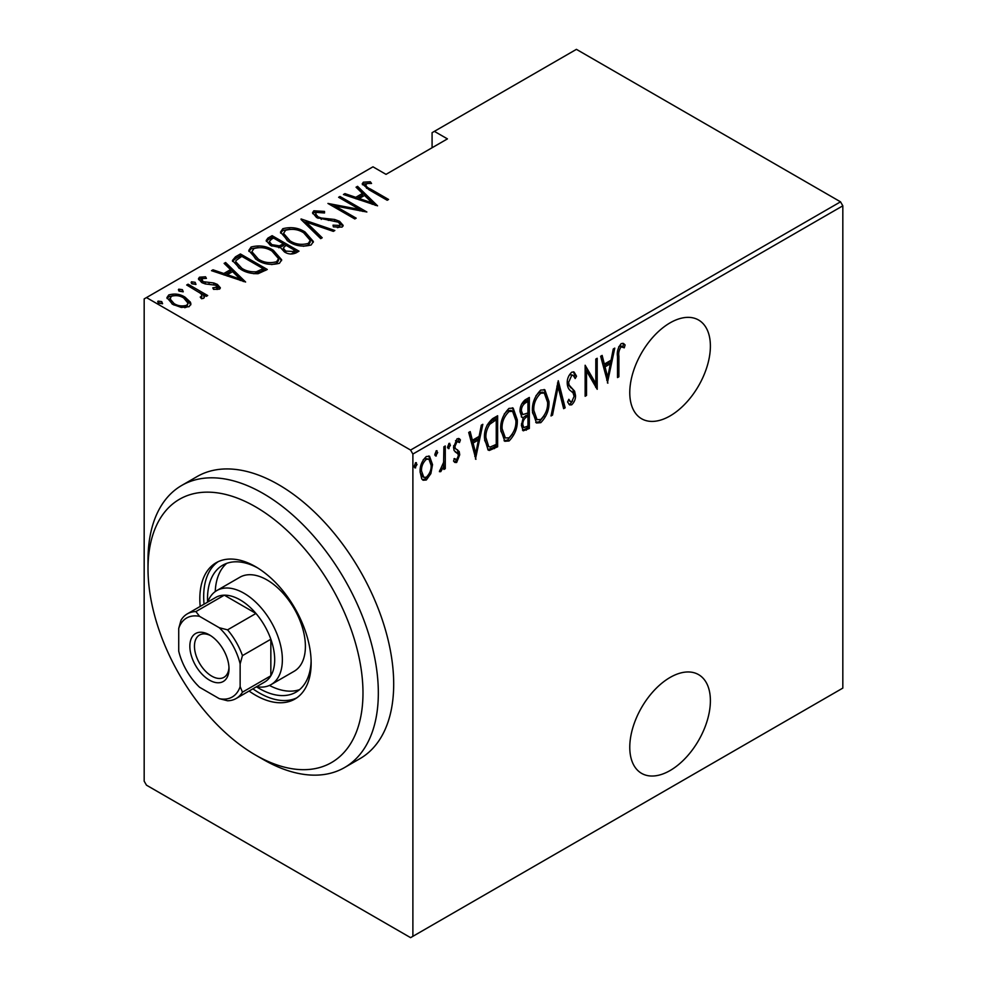 <?xml version="1.0" encoding="UTF-8"?>
<svg xmlns="http://www.w3.org/2000/svg" width="987" height="987" viewBox="0 0 987 987"><rect width="100%" height="100%" fill="white"/><g stroke="black" fill="none" stroke-linecap="round" stroke-linejoin="round"><path stroke-width="1.48" d="M670.087 677.452A56.999 32.916 120 0 0 632.84 727.69A56.999 32.916 120 0 0 641.587 773.364A56.999 32.916 120 0 0 670.087 770.539A56.999 32.916 120 0 0 707.321 720.313A56.999 32.916 120 0 0 698.586 674.627A56.999 32.916 120 0 0 670.087 677.452M670.087 322.848A56.999 32.916 120 0 0 632.84 373.074A56.999 32.916 120 0 0 641.587 418.747A56.999 32.916 120 0 0 670.087 415.922A56.999 32.916 120 0 0 707.321 365.696A56.999 32.916 120 0 0 698.586 320.022A56.999 32.916 120 0 0 670.087 322.848M412.887 936.318L410.58 937.65L146.471 785.171L144.176 781.173L144.176 298.901L146.471 297.58L410.58 450.06L840.529 201.829L842.824 205.827L842.824 688.099L412.887 936.318L412.887 454.045L410.58 450.06M430.875 473.612L426.31 480.003L423.115 480.237L421.757 478.892L420.117 471.786C419.833 466 421.893 460.917 426.31 456.537L429.555 456.265L432.528 464.618L430.875 473.612L429.604 472.884M445.273 445.988L445.273 468.665L443.891 469.454L443.891 466.123L440.77 471.65L439.412 471.663L443.607 462.348L443.891 446.778L445.273 445.988M455.118 451.799L456.821 452.786L454.094 450.553L453.539 447.37L457.03 438.808L459.35 438.709L460.423 439.906L459.486 442.558L457.067 441.571L454.921 446.457L455.315 448.382L459.189 451.577L459.732 454.76L456.66 462.484L454.896 462.471L453.539 461.065L454.501 458.56L456.697 459.671L458.363 455.661L457.956 453.847L455.673 452.194M453.995 458.77L456.697 459.671M454.797 448.394L457.647 449.949M492.686 418.611L497.633 415.761L497.633 446.79L489.355 450.454L488.121 450.047L484.543 438.438C483.889 430.653 486.603 424.04 492.686 418.611M529.328 397.453L529.328 428.481L523.209 430.825L521.407 425.372L523.184 417.748L521.963 417.378L520.026 411.641C519.804 407.076 521.481 403.165 525.059 399.92L529.328 397.453M558.272 380.748L565.156 407.804L563.651 408.667L558.099 386.83L552.535 415.083L551.03 415.959L558.272 380.748M595.815 359.071L597.197 358.269L597.197 389.297L586.512 371.013L586.512 395.466L585.143 396.268L585.143 365.239L595.815 383.474L595.815 359.071M618.898 356.134L618.898 376.775L617.517 377.565L617.517 356.615C616.715 352.001 617.961 347.658 621.242 343.587L623.599 343.55L625.104 344.944L624.265 347.819L621.144 346.832C619.083 349.867 618.331 352.964 618.898 356.134L617.529 355.332M620.663 345.783L623.204 347.103L620.663 345.783L619.602 345.956L621.144 346.832M842.824 205.827L412.887 454.045M607.881 383.141L600.639 356.282L602.144 355.419L604.352 364.092L611.052 360.218L613.26 349.003L614.765 348.127L607.412 382.87M571.732 372.185L574.089 372.05L576.531 376.195L575.174 378.539L573.213 375.344L571.707 375.381L568.598 382.425L569.166 385.152L574.607 391.173L575.495 395.392C575.692 398.945 574.434 402.091 571.683 404.83L569.635 404.929L567.574 401.956L568.857 399.303L570.474 401.61L571.855 401.549L574.113 396.318L573.077 392.9L570.955 391.037C568.648 389.532 567.402 386.904 567.229 383.178C567.044 379.02 568.549 375.356 571.732 372.185M548.969 401.499C549.426 409.358 546.712 416.415 540.802 422.658L536.496 422.979L532.425 411.197C531.968 403.325 534.72 396.293 540.666 390.112L544.861 389.816L548.969 401.499L547.538 400.673M517.274 419.796C517.731 427.655 515.017 434.712 509.107 440.955L504.801 441.275L500.73 429.493C500.273 421.622 503.025 414.589 508.971 408.408L513.166 408.112L517.274 419.796L515.843 418.969M475.931 459.313L468.702 432.466L470.194 431.59L472.403 440.264L479.114 436.39L481.323 425.175L482.816 424.311L475.463 459.041M447.814 447.864L449.06 448.579L447.679 446.778L449.06 443.397L450.442 445.199L448.345 448.616M449.06 443.397L449.776 443.36M435.07 455.217L436.316 455.932L434.934 454.143L436.316 450.763L437.685 452.552L435.588 455.982M436.316 450.763L437.031 450.726M414.404 467.147L415.638 467.863L414.269 466.074L415.638 462.693L417.02 464.482L414.922 467.912M415.638 462.693L416.366 462.656M840.529 201.829L576.42 49.35L432.084 132.677L432.084 147.754M190.417 302.17L190.91 304.021L189.097 306.673L181.312 307.438L172.688 304.354L166.926 297.605L168.777 294.94C174.773 293.299 180.214 294.052 185.087 297.198L190.417 302.17L190.775 304.86M188.073 284.194L207.702 295.532L206.332 296.334L203.433 294.657L204.42 296.914L203.556 298.333L201.521 298.728L200.225 297.062L201.94 295.866L201.397 298.567L201.385 296.803C202.199 295.384 201.656 294.077 199.744 292.855L186.691 284.996L188.073 284.194L188.073 285.786M201.928 278.581L202.94 281.653L213.797 282.973L217.374 284.404L220.36 287.797L219.447 289.154L213.525 289.351L212.81 287.822L217.547 287.032L217.547 288.796L217.078 289.512L216.091 285.255L205.259 283.935L201.669 282.504L198.436 278.766L199.485 277.211L205.543 276.779L206.419 278.383L201.928 278.581L201.274 279.555L201.891 282.627M235.486 256.817L240.433 253.967L267.304 269.476L258.051 273.707C251.068 273.818 245.208 272.276 240.446 269.081L232.426 260.494L235.486 256.817L235.486 258.594L240.433 255.744L240.433 253.967M272.128 235.671L298.999 251.179L295.989 252.919C291.905 254.609 288.056 254.276 284.416 251.907L280.481 247.589L270.45 245.442L266.182 240.483L267.872 238.126L272.128 235.671L272.128 237.435L273.35 238.151M301.072 218.954L334.827 230.502L333.335 231.365L306.081 222.05L322.206 237.781L320.701 238.644L301.072 219.496M338.615 197.277L339.997 196.487L366.868 211.995L335.012 205.938L356.184 218.164L354.814 218.954L327.943 203.445L359.749 209.478L338.615 197.277M366.004 183.853C365.535 185.963 367.102 187.727 370.693 189.146L388.57 199.473L387.2 200.262L369.052 189.788L362.217 183.816L363.364 182.2L370.31 181.768L371.544 183.446L367.448 183.471L365.437 184.742L366.596 188.32M146.471 297.58L372.963 166.815L386.016 174.354L447.432 138.883L434.379 131.357M377.552 205.827L343.439 194.501L344.944 193.625L355.764 197.326L362.476 193.452L356.06 187.209L357.565 186.346L377.552 205.827M313.841 210.786L324.513 211.415L324.526 212.97L316.568 212.39L315.593 213.92L318.024 216.819L321.231 218.016L334.605 219.459L339.577 221.31L343.168 225.406L342.045 227.121L333.384 226.874L333.026 225.172L339.466 225.431L340.194 224.382L338.319 222.161L316.605 217.584L312.546 212.711L313.841 210.786L313.841 212.563L319.22 211.958M305.082 232.019L313.373 241.494L311.164 244.961C302.812 247.132 295.323 246.022 288.673 241.642L280.481 232.13L282.788 228.725C291.066 226.603 298.493 227.713 305.082 232.019L305.082 233.672M273.387 250.316L281.677 259.803L279.469 263.258C271.117 265.429 263.628 264.319 256.978 259.939L248.786 250.427L251.093 247.021C259.371 244.912 266.798 246.01 273.387 250.316L273.387 251.969M245.603 282.011L211.502 270.672L212.995 269.809L223.815 273.51L230.526 269.636L224.123 263.381L225.616 262.517L245.603 282.011M195.13 282.307L195.994 284.392L192.379 283.898L191.515 281.813L195.13 282.307L195.747 284.503M191.12 282.418L191.515 281.813L191.515 283.232M182.385 289.672L183.249 291.757L179.634 291.264L178.77 289.166L182.385 289.672L183.002 291.868M178.376 289.783L178.77 289.166L178.77 290.597M161.72 301.603L162.584 303.688L158.956 303.194L158.093 301.109L161.72 301.603L162.337 303.799M157.698 301.714L158.093 301.109L158.093 302.528M362.463 184.766L363.364 182.2M363.364 183.977L369.064 183.397M370.31 183.409L370.31 181.768M344.944 195.007L344.944 193.625M355.764 198.708L355.764 197.326M356.196 198.856L362.476 195.229L362.476 193.452M357.208 188.32L357.565 186.346M357.565 188.11L375.257 205.358M359.231 198.51L372.198 202.94L364.524 195.451L359.231 198.51L359.231 199.892M372.198 204.321L372.198 202.94M339.997 198.079L339.997 196.487M359.749 209.663L362.797 211.415M335.012 207.529L335.012 205.938M331.965 205.777L335.012 206.369M359.749 210.823L359.749 209.478M324.513 212.97L324.513 211.415M315.593 213.92L316.704 217.646M318.024 218.312L318.024 216.819M321.231 219.41L321.231 218.016M334.605 220.891L334.605 219.459M339.491 223.037L339.577 221.31M339.577 223.074L342.958 226.245M337.332 227.639L339.466 227.207L339.466 225.431M339.466 227.207L340.194 224.382M312.731 213.673L313.841 212.563M303.021 221.396L306.081 222.445M321.071 238.447L306.081 223.827L306.081 222.05M306.365 234.573L313.274 242.358M280.579 233.08L282.788 230.489L282.788 228.725M282.788 230.489L289.882 229.157M290.055 242.407L290.055 240.853C295.458 244.344 301.553 245.208 308.339 243.407L310.226 240.347L303.712 232.821C298.345 229.342 292.3 228.49 285.601 230.279L283.577 233.388L283.577 235.153L287.476 240.914M303.33 246.294L308.339 245.183L310.226 242.123L310.226 240.347M308.339 245.183L308.339 243.407M283.577 233.388L290.055 240.853M283.503 243.999L286.094 245.504M294.866 250.562L297.469 252.067M266.354 241.396L267.872 239.903L267.872 238.126M267.872 239.903L272.128 237.435M278.778 247.749L283.503 245.59L283.503 243.826L273.51 238.052L271.474 239.236L269.291 241.556L271.832 244.64L279.358 245.849L283.503 243.826M269.291 241.556L270.512 245.479M290.696 254.054L294.866 252.154L294.866 250.39L286.255 245.418L285.317 245.948L283.257 248.144L285.749 251.093L292.979 251.475L294.866 250.39M283.257 248.144L284.404 251.907M292.979 253.252L292.979 251.475M285.749 252.61L285.749 251.093M279.358 247.614L279.358 245.849M271.832 246.158L271.832 244.64M274.67 252.869L281.579 260.654M248.884 251.389L251.093 248.798L251.093 247.021M251.093 248.798L258.187 247.466M258.372 260.704L258.372 259.149C263.763 262.653 269.858 263.504 276.644 261.703L278.531 258.643L272.017 251.117C266.65 247.638 260.605 246.787 253.906 248.576L251.895 251.685L251.895 253.449L255.781 259.211M271.635 264.59L276.644 263.48L278.531 260.42L278.531 258.643M276.644 263.48L276.644 261.703M251.895 251.685L258.372 259.149M240.433 255.744L241.655 256.447M263.171 268.871L265.774 270.364M232.562 261.444L235.486 258.594M253.856 273.757L262.048 271.104L263.171 270.463L263.171 268.686L241.815 256.349L236.041 260.482L235.733 261.691L241.827 268.291C245.763 270.944 250.599 272.104 256.336 271.758L263.171 268.686M235.733 261.691L235.733 263.467L239.113 268.279M256.336 273.535L256.336 271.758M241.827 269.846L241.827 268.291M212.995 271.191L212.995 269.809M223.815 274.88L223.815 273.51M224.246 275.028L230.526 271.4L230.526 269.636M225.258 264.504L225.616 262.517M225.616 264.294L243.308 281.542M227.281 274.694L240.248 279.124L232.574 271.635L227.281 274.694L227.281 276.064M240.248 280.493L240.248 279.124M198.683 279.703L199.485 277.211M199.485 278.988L202.816 278.272M205.543 278.248L205.543 276.779M202.94 283.146L202.94 281.653M205.222 283.923L205.222 282.492M209.059 284.293L209.059 282.615M213.797 284.441L213.797 282.973M217.054 286.008L217.374 284.404M217.374 286.181L220.089 288.623M191.515 283.59L195.13 284.083M198.782 292.152L203.433 294.842M204.198 297.741L203.433 294.657M178.77 290.943L182.385 291.436M167.062 298.543L168.777 296.717L168.777 294.94M168.777 296.717L173.181 295.644M185.087 298.876L185.087 297.198M185.087 298.962L190.417 303.934M174.045 305.094L174.045 303.552C177.808 305.958 182.027 306.525 186.691 305.279L188.073 303.206L183.693 297.975C179.955 295.582 175.785 295.027 171.195 296.334L169.739 300.295L172.157 304.033M184.742 307.722L186.691 307.056L188.073 303.206M186.691 307.056L186.691 305.279M169.739 298.518L174.045 303.552M158.093 302.873L161.72 303.379M617.517 375.973L618.898 376.775M622.846 343.266L625.104 344.944M623.562 344.056L622.748 346.844M619.602 345.956L618.689 346.881M600.997 356.073L602.81 363.204L604.352 364.092M610.632 360.465L610.015 363.611M607.363 377.059L606.734 380.229M610.348 363.808L608.819 362.92L603.526 365.98L606.166 376.368L607.708 377.256L610.348 363.808L605.056 366.868L607.708 377.256M603.526 365.98L605.056 366.868M595.667 383.375L595.667 387.262M585.143 370.211L586.512 371.013M585.143 394.677L586.512 395.466M585.143 366.337L594.285 382.586L595.815 383.474M573.287 371.791L574.989 375.307L576.531 376.195M574.989 375.307L574.286 376.54M573.213 375.344L570.165 374.492L571.707 375.381M570.165 374.492L568.931 375.64M567.291 381.673L568.598 382.425M567.229 383.079L569.166 385.152M567.636 384.264L574.607 391.173M573.077 390.284L573.953 394.504L575.495 395.392M572.571 400.956L570.153 403.942L571.683 404.83M570.153 403.942L568.907 404.275M568.401 400.241L570.474 401.61M557.519 382.968L563.626 406.915L565.156 407.804M556.902 386.139L558.099 386.83M551.338 414.392L552.535 415.083M544.071 415.909L539.26 421.77L540.802 422.658M539.26 421.77L535.744 422.424M544.084 389.483L547.403 399.254M532.462 409.63L533.807 410.407L537.064 419.648L540.728 419.512C545.651 414.478 547.933 408.741 547.588 402.301L544.269 393.036L542.727 392.147L539.198 392.37L535.929 395.75M532.462 412.578L535.534 418.772L537.064 419.648M539.198 392.37L540.728 393.258C535.756 398.217 533.449 403.93 533.807 410.407M544.269 393.036L540.728 393.258M527.798 398.341L527.798 401.339M527.798 413.059L527.798 416.058M527.798 426.187L527.798 427.593L529.328 428.481M527.798 427.593L524.776 429.345L526.318 430.221M524.776 429.345L522.493 430.147M521.296 416.798L523.184 417.748M520.026 411.616L522.826 414.589L527.946 412.973L527.946 401.438L525.911 402.61C522.913 404.485 521.407 407.224 521.407 410.839L522.826 414.589M527.946 401.438L526.416 400.549L521.642 404.016M521.407 425.286L523.776 427.581L527.946 426.1L527.946 416.156L527.009 416.699C524.159 418.488 522.74 421.091 522.777 424.521L523.776 427.581M527.946 416.156L526.416 415.268L523.098 417.698M521.469 423.768L522.777 424.521M525.479 415.811L527.009 416.699M520.087 410.074L521.407 410.839M524.381 401.721L525.911 402.61M512.376 434.206L507.565 440.066L509.107 440.955M507.565 440.066L504.049 440.733M512.389 407.779L515.707 417.563M500.767 427.926L502.112 428.703L505.369 437.957L509.033 437.821C513.956 432.775 516.238 427.038 515.893 420.61L512.574 411.332L511.032 410.444L507.503 410.678L504.234 414.046M500.767 430.875L503.839 437.068L505.369 437.957M507.503 410.678L509.033 411.554C504.061 416.514 501.754 422.239 502.112 428.703M512.574 411.332L509.033 411.554M496.103 416.637L496.103 419.648M496.103 444.483L496.103 445.902L497.633 446.79M496.103 445.902L492.871 447.765L494.413 448.641M492.871 447.765L487.812 449.566L489.355 450.454M484.58 440.091L487.22 445.791L488.762 446.667L490.169 447.037L496.251 444.397L496.251 419.734L489.799 424.25C486.899 428.777 485.616 433.231 485.925 437.648L488.762 446.667M496.251 419.734L494.721 418.846L492.871 419.919L486.973 425.237M484.568 436.871L485.925 437.648M488.257 423.361L489.799 424.25M469.059 432.257L470.873 439.375L472.403 440.264M478.683 436.636L478.066 439.783M475.413 453.243L474.796 456.401M478.411 439.98L476.869 439.092L471.576 442.151L474.216 452.552L475.759 453.44L478.411 439.98L473.106 443.04L475.759 453.44M471.576 442.151L473.106 443.04M456.932 459.51L455.118 461.595L456.66 462.484M455.118 461.595L454.156 461.842M458.499 438.438L460.423 439.906M458.893 439.018L458.079 441.3M458.474 441.522L455.525 440.683L457.067 441.571M453.638 445.717L454.921 446.457M453.551 446.938L455.315 448.382M453.786 447.493L455.599 448.789M456.722 449.492L459.189 451.577M457.66 450.689L458.202 453.872L459.732 454.76M448.838 443.558L450.442 445.199M448.9 444.31L447.518 447.691M443.731 461.015L443.731 466.024M443.891 467.863L445.273 468.665M442.929 465.568L443.891 466.123M440.992 468.751L439.77 470.38M439.597 470.984L440.77 471.65M436.094 450.923L437.685 452.552M436.155 451.664L434.773 455.044M427.84 475.907L424.78 479.114L426.31 480.003M424.78 479.114L422.374 479.657M428.765 455.969L430.974 463.113M431.06 463.779L432.528 464.618M420.166 470.207L421.498 470.972L423.842 477.363L426.322 477.214C429.74 473.797 431.344 469.861 431.146 465.395L428.938 459.152L424.78 458.424L423.201 459.806M420.129 472.44L422.313 476.474L423.842 477.363M424.78 458.424L426.322 459.313C422.892 462.644 421.289 466.53 421.498 470.972M428.938 459.152L426.322 459.313M415.416 462.854L417.02 464.482M415.49 463.594L414.108 466.987M263.171 759.459L255.497 755.03A152.01 87.757 -120 0 0 362.982 692.973A152.01 87.757 -120 0 0 255.497 506.8A152.01 87.757 -120 0 0 148.013 568.857A152.01 87.757 -120 0 0 255.497 755.03L263.171 759.459A162.867 94.036 60 0 0 344.611 767.528L359.959 758.658A162.867 94.036 -120 0 0 384.93 628.151A162.867 94.036 -120 0 0 278.531 484.629A162.867 94.036 -120 0 0 197.092 476.561L181.744 485.431A162.867 94.036 60 0 1 263.171 493.5A162.867 94.036 60 0 1 369.57 637.022A162.867 94.036 60 0 1 344.611 767.528M271.129 684.571L294.151 671.271A54.285 31.35 -120 0 0 302.478 627.769A54.285 31.35 -120 0 0 267.008 579.937A54.285 31.35 -120 0 0 239.866 577.247L216.832 590.547A54.285 31.35 60 0 1 243.974 593.236A54.285 31.35 60 0 1 279.444 641.069A54.285 31.35 60 0 1 271.129 684.571A54.285 31.35 60 0 1 256.583 686.705M226.726 563.355A73.285 42.318 -120 0 0 215.24 591.571M311.127 660.772A73.285 42.318 60 0 1 295.977 692.171A73.285 42.318 60 0 1 259.334 688.531A73.285 42.318 60 0 1 256.447 686.779M207.591 602.144A73.285 42.318 60 0 1 222.692 565.218A73.285 42.318 60 0 1 257.447 567.809M249.069 691.036A78.713 45.451 -120 0 0 255.497 695.181A78.713 45.451 -120 0 0 294.854 699.08A78.713 45.451 -120 0 0 306.92 636.01A78.713 45.451 -120 0 0 255.497 566.637A78.713 45.451 -120 0 0 216.141 562.738A78.713 45.451 -120 0 0 200.201 606.413M218.102 561.714A78.713 45.451 -120 0 0 204.05 604.192M252.906 688.827A78.713 45.451 -120 0 0 259.334 692.973A78.713 45.451 -120 0 0 296.729 697.895M148.013 568.857L148.013 559.987A162.867 94.036 60 0 1 181.744 485.431M269.439 685.434A73.285 42.318 -120 0 0 299.616 689.605M209.429 680.117A27.685 15.989 60 0 1 189.849 646.201A27.685 15.989 60 0 1 209.429 634.9L209.429 634.9A27.685 15.989 60 0 1 229.009 668.804A27.685 15.989 60 0 1 209.429 680.117M210.613 635.628A24.428 14.102 -120 0 0 199.522 635.023A24.428 14.102 -120 0 0 195.771 654.591A24.428 14.102 -120 0 0 211.736 676.12A24.428 14.102 -120 0 0 223.95 677.329A24.428 14.102 -120 0 0 228.972 667.422M240.137 686.594L242.444 692.183A48.856 28.204 60 0 1 236.164 698.488L264.565 682.091A48.856 28.204 -120 0 0 270.845 675.787A48.856 28.204 -120 0 0 270.845 639.231A48.856 28.204 -120 0 0 255.966 613.458A48.856 28.204 -120 0 0 240.137 599.886A48.856 28.204 -120 0 0 224.308 595.173A48.856 28.204 -120 0 0 215.709 597.456L187.308 613.865A48.856 28.204 60 0 1 195.907 611.582L199.596 616.369A45.599 26.328 -120 0 0 178.721 628.423L178.721 651.124A45.599 26.328 -120 0 0 199.596 687.285L219.262 698.648A45.599 26.328 -120 0 0 240.137 686.594L240.137 663.881A45.599 26.328 -120 0 0 219.262 627.72L199.596 616.369M219.262 627.72L227.565 629.854L255.966 613.458L224.308 595.173L195.907 611.582M207.714 602.082A54.285 31.35 60 0 1 216.832 590.547M242.444 692.183L270.845 675.787L270.845 639.231L242.444 655.627L240.137 663.881M236.164 698.488A48.856 28.204 60 0 1 227.565 700.77L219.262 698.648M178.721 628.423L181.028 620.169A48.856 28.204 60 0 1 187.308 613.865M227.565 629.854A48.856 28.204 60 0 1 242.444 655.627M370.693 190.738L370.693 189.146M328.363 220.409L328.363 218.843M282.578 246.121L282.578 244.357M262.048 271.104L262.048 269.34M570.486 387.558L572.016 388.446M492.871 419.919L494.401 420.807M455.266 451.923L456.253 452.49"/></g></svg>
